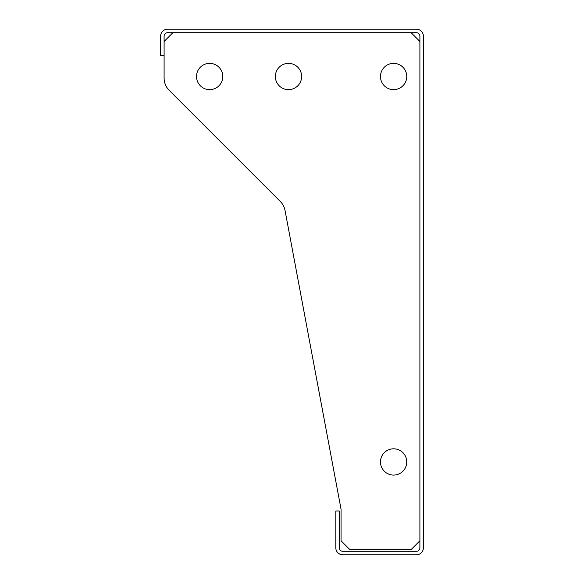 <?xml version="1.0" encoding="UTF-8"?>
<svg xmlns="http://www.w3.org/2000/svg" width="584" height="584" viewBox="0 0 584 584"><rect width="100%" height="100%" fill="white"/><g stroke="black" fill="none" stroke-linecap="round" stroke-linejoin="round"><path stroke-width="0.88" d="M416.392 29.2L167.608 29.2A7.008 7.008 0 0 0 160.6 36.208L160.6 55.48L164.104 55.48L164.104 36.208A3.504 3.504 0 0 1 167.608 32.704L416.392 32.704A3.504 3.504 0 0 1 419.896 36.208L419.896 547.792A3.504 3.504 0 0 1 416.392 551.296L342.808 551.296A3.504 3.504 0 0 1 339.304 547.792L339.304 511L335.8 511L335.8 547.792A7.008 7.008 0 0 0 342.808 554.8L416.392 554.8A7.008 7.008 0 0 0 423.4 547.792L423.4 36.208A7.008 7.008 0 0 0 416.392 29.2M222.796 76.504A13.14 13.14 0 0 0 209.656 63.364A13.14 13.14 0 0 0 196.516 76.504A13.14 13.14 0 0 0 209.656 89.644A13.14 13.14 0 0 0 222.796 76.504M406.756 461.944A13.14 13.14 0 0 0 393.616 448.804A13.14 13.14 0 0 0 380.476 461.944A13.14 13.14 0 0 0 393.616 475.084A13.14 13.14 0 0 0 406.756 461.944M406.756 76.504A13.14 13.14 0 0 0 393.616 63.364A13.14 13.14 0 0 0 380.476 76.504A13.14 13.14 0 0 0 393.616 89.644A13.14 13.14 0 0 0 406.756 76.504M301.636 76.504A13.14 13.14 0 0 0 288.496 63.364A13.14 13.14 0 0 0 275.356 76.504A13.14 13.14 0 0 0 288.496 89.644A13.14 13.14 0 0 0 301.636 76.504M419.896 540.784L419.896 41.464L411.136 32.704L172.864 32.704L164.104 41.464L164.104 78.008A17.52 17.52 0 0 0 169.236 90.396L280.218 201.378A17.52 17.52 0 0 1 285.05 210.539L341.056 509.248L341.056 540.784L349.816 549.544L411.136 549.544L419.896 540.784M280.218 201.378A17.52 17.52 0 0 1 285.05 210.539L341.056 509.248M164.104 55.48L164.104 78.008"/></g></svg>
